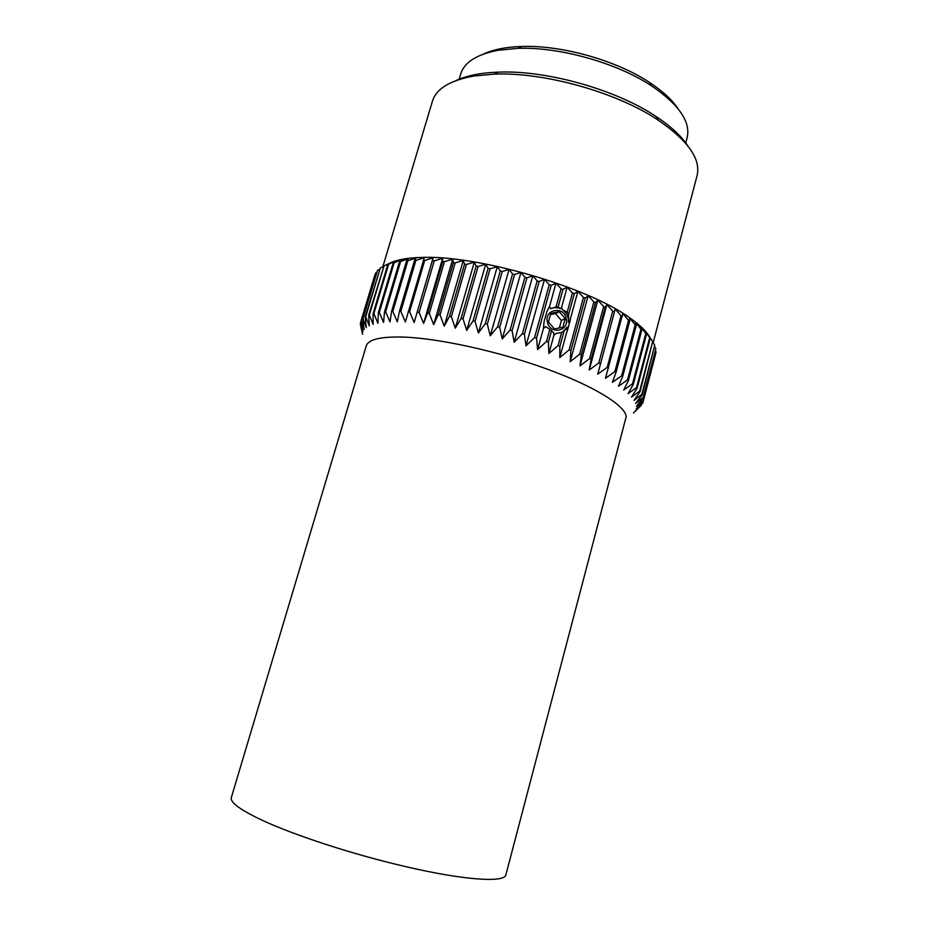 <?xml version="1.0" encoding="UTF-8"?>
<svg xmlns="http://www.w3.org/2000/svg" width="929" height="929" viewBox="0 0 929 929"><rect width="100%" height="100%" fill="white"/><g stroke="black" fill="none" stroke-linecap="round" stroke-linejoin="round"><path stroke-width="1.39" d="M550.491 314.583L555.507 313.561L561.395 320.459L559.339 327.925M554.474 328.924L548.435 322.003L550.827 313.363L559.223 311.679L565.238 318.589L562.869 327.205L554.474 328.924M555.507 313.561L559.223 311.679M547.436 322.2C543.918 309.02 564.344 305.548 566.33 318.914C569.163 331.479 549.945 334.904 547.436 322.2M548.888 353.508L553.87 335.427L555.937 333.488L561.673 332.396L558.039 345.634L548.888 353.508L548.412 342.162L551.571 330.701L545.718 326.555L543.43 328.529L544.092 321.597L546.833 311.714L549.55 306.431L550.642 308.73C553.835 307.278 557.11 307.267 560.466 308.683L561.569 307.487L562.463 309.798C565.587 312.005 567.526 315.012 568.304 318.821L568.49 322.375L570.452 319.379L567.062 331.769L567.189 327.124L562.417 332.141M553.87 335.427L553.742 333.081L551.571 330.701M561.395 320.459L565.238 318.589M570.371 318.879L577.896 291.404L583.447 297.408L569.117 349.885L559.781 357.549L566.736 332.129M559.781 357.549L559.885 346.32L563.984 331.409L567.189 327.124M568.49 322.375L568.594 314.606L574.319 293.727L577.896 291.404M563.984 331.409L561.673 332.396M549.55 306.431L555.983 283.194L561.058 288.768L556.041 306.907L550.642 308.73M556.041 306.907L558.143 306.907L562.962 289.453L567.143 287.212L572.485 293.007L567.201 312.225L562.463 309.798M560.466 308.683L558.143 306.907M567.201 312.225L568.594 314.606M687.727 145.76C681.329 136.017 670.75 126.251 655.99 116.45C616.136 89.614 546.322 69.989 498.327 72.137C480.618 72.799 466.497 75.621 455.965 80.614M382.841 266.716L432.426 101.226C436.224 88.731 450.135 80.324 474.162 75.992L494.437 74.123C544.208 71.939 616.926 92.377 658.266 120.178C688.11 140.709 701.047 159.184 697.075 175.616L653.168 342.72M649.65 336.948C646.259 331.072 639.524 324.639 629.456 317.625C587.349 286.759 475.822 254.569 420.593 257.484L416.157 257.67C403.848 258.413 394.709 260.422 388.752 263.697M459.054 79.546L460.703 73.983C464.256 62.359 476.658 54.463 497.909 50.294L518.068 48.331C559.513 46.775 616.972 62.928 651.531 85.851C678.983 104.617 690.851 121.873 687.135 137.631L685.648 143.24M678.031 108.705C672.108 99.798 662.563 91.019 649.406 82.367C616.287 60.373 561.43 44.952 521.692 46.473C505.957 46.996 493.241 49.516 483.544 54.033M405.369 321.968L400.829 311.354L415.878 260.445L424.332 257.647L405.369 321.968M414.16 322.502L409.608 311.691L424.704 260.457L433.146 257.797L414.16 322.502L433.146 257.797M423.601 323.385L419.13 312.388L434.238 260.863L442.622 258.332L442.703 261.502L427.584 313.27L423.601 323.385L442.622 258.332M433.669 324.627L429.303 313.468L444.422 261.664L452.69 259.249L453.375 262.64L438.256 314.652L433.669 324.627L452.69 259.249M444.259 326.207L440.056 314.919L455.187 262.861L463.269 260.55L464.558 264.173L449.45 316.406L444.259 326.207L463.269 260.55M455.303 328.134L451.331 316.719L466.439 264.451L474.289 262.222L476.159 266.077L461.074 318.508L455.303 328.134L474.289 262.222M466.706 330.376L463.025 318.879L478.098 266.437L485.658 264.266L488.097 268.365L473.047 320.946L466.706 330.376L485.658 264.266M478.4 332.942L475.044 321.376L490.082 268.783L497.294 266.669L500.266 271.013L485.275 323.71L478.4 332.942L497.294 266.669M490.268 335.787L487.295 324.186L502.287 271.477L509.092 269.398L512.576 273.997L497.642 326.776L490.268 335.787L509.092 269.398M502.229 338.911L499.674 327.298L514.596 274.508L520.96 272.441L524.908 277.283L510.056 330.109L502.229 338.911L520.96 272.441M514.167 342.267L512.088 330.678L526.929 277.852L532.793 275.774L537.159 280.872L522.4 333.697L514.167 342.267L532.793 275.774M525.988 345.843L524.409 334.312L539.168 281.487L544.499 279.374L549.248 284.704L534.581 337.506L525.988 345.843L544.499 279.374M549.84 329.342L546.484 341.489L537.589 349.606L543.43 328.529M537.589 349.606L536.556 338.144L551.211 285.354L555.983 283.194M561.569 307.487L567.143 287.212M570.185 361.66L570.894 350.593L585.2 298.139L588.162 295.724L593.863 301.913L579.65 354.216L570.185 361.66L588.162 295.724M580.021 365.829L581.333 354.936L595.512 302.668L597.846 300.125L603.641 306.5L589.567 358.594L580.021 365.829L597.846 300.125M589.23 370.009L591.134 359.314L605.185 307.255L606.881 304.584L612.722 311.122L598.775 362.972L589.23 370.009L606.881 304.584M597.73 374.178L615.219 309.067L621.036 315.744L607.229 367.327L597.73 374.178L615.219 309.067M605.464 378.289L622.79 313.526L628.538 320.331L614.87 371.612L605.464 378.289M612.397 382.33L616.043 372.308L629.699 321.074L629.56 317.939L635.192 324.848L621.652 375.804L612.397 382.33M618.493 386.255L622.685 376.489L636.202 325.58L635.494 322.27L640.952 329.261L627.539 379.88L618.493 386.255M623.719 390.052L628.422 380.53L641.811 329.969L640.557 326.485L645.794 333.534L632.521 383.793L623.719 390.052M628.05 393.675L633.253 384.432L646.491 334.219L644.726 330.561L649.708 337.645L636.562 387.544L628.05 393.675M631.488 397.124L637.143 388.136L650.254 338.307L648.001 334.475L652.681 341.57L639.663 391.086L631.488 397.124M653.017 342.464L654.724 345.286L641.834 394.407L634.008 400.364L640.093 391.643L652.681 341.57M654.736 346.772L655.851 348.77L643.077 397.496L635.645 403.395L642.102 394.93L654.724 345.286M655.526 350.941L656.06 352.01L643.391 400.329L636.377 406.182L643.182 397.984L655.851 348.77M655.386 354.983L642.822 402.907L636.249 408.714L643.367 400.771L656.06 352.01M641.602 404.405L635.262 410.99L642.822 402.907M633.45 413.01L641.393 405.207M384.025 265.926L391.724 262.315L387.834 264.417L373.063 313.793L373.179 324.418L369.336 314.989L384.025 265.926L368.674 315.245L369.301 325.858L365.712 316.684L380.309 268.017L365.213 316.986L366.293 327.577L363.018 318.659L377.499 270.397L362.658 319.007L364.18 329.551L361.218 320.9L375.595 273.045L361.009 321.295L362.937 331.781L360.324 323.385L362.554 334.231L360.568 325.243M360.324 323.385L374.584 275.913M375.595 273.045L376.651 272.383M377.499 270.397L379.52 269.259M380.309 268.017L383.282 266.484M377.94 323.28L373.864 313.596L388.647 264.138L396.602 260.701L393.211 262.895L378.358 312.667L377.94 323.28M383.572 322.444L379.311 312.516L394.175 262.686L402.315 259.412L399.458 261.734L384.536 311.877L383.572 322.444M390.041 321.945L385.628 311.772L400.573 261.572L408.865 258.459L406.565 260.921L391.573 311.424L390.041 321.945M403.5 337.076C380.681 336.461 368.244 339.433 366.212 346.006L231.321 797.616C229.974 802.296 240.007 809.716 261.397 819.877C293.099 834.811 351.487 853.972 403.012 866.002C463.42 880.332 504.958 883.003 505.899 874.793L626.216 416.598C625.136 405.497 594.316 386.197 546.055 368.708C497.886 351.232 438.906 338.319 403.5 337.076M399.458 311.331L397.322 321.782L392.816 311.389L407.819 260.817L416.215 257.867L414.497 260.48L399.458 311.331L400.829 311.354M391.573 311.424L392.816 311.389M384.536 311.877L385.628 311.772M378.358 312.667L379.311 312.516M373.063 313.793L373.864 313.596M368.674 315.245L369.336 314.989M636.562 387.544L637.143 388.136M632.521 383.793L633.253 384.432M627.539 379.88L628.422 380.53M621.652 375.804L622.685 376.489M614.87 371.612L616.043 372.308M607.229 367.327L608.541 368.035M598.775 362.972L600.227 363.692M589.567 358.594L591.134 359.314M579.65 354.216L581.333 354.936M569.117 349.885L570.894 350.593M558.039 345.634L559.885 346.32M546.484 341.489L548.412 342.162M534.581 337.506L536.556 338.144M522.4 333.697L524.409 334.312M510.056 330.109L512.088 330.678M497.642 326.776L499.674 327.298M485.275 323.71L487.295 324.186M473.047 320.946L475.044 321.376M461.074 318.508L463.025 318.879M449.45 316.406L451.331 316.719M438.256 314.652L440.056 314.919M427.584 313.27L429.303 313.468M417.516 312.249L419.13 312.388M408.121 311.61L409.608 311.691M406.565 260.921L407.819 260.817M399.458 261.734L400.573 261.572M393.211 262.895L394.175 262.686M387.834 264.417L388.647 264.138M414.497 260.48L415.878 260.445M649.708 337.645L650.254 338.307M645.794 333.534L646.491 334.219M640.952 329.261L641.811 329.969M635.192 324.848L636.202 325.58M628.538 320.331L629.699 321.074M621.036 315.744L622.325 316.499M612.722 311.122L614.139 311.889M603.641 306.5L605.185 307.255M593.863 301.913L595.512 302.668M583.447 297.408L585.2 298.139M572.485 293.007L574.319 293.727M561.058 288.768L562.962 289.453M549.248 284.704L551.211 285.354M537.159 280.872L539.168 281.487M524.908 277.283L526.929 277.852M512.576 273.997L514.596 274.508M500.266 271.013L502.287 271.477M488.097 268.365L490.082 268.783M476.159 266.077L478.098 266.437M464.558 264.173L466.439 264.451M453.375 262.64L455.187 262.861M442.703 261.502L444.422 261.664M432.624 260.77L434.238 260.863M423.194 260.434L424.704 260.457M498.327 72.137L494.437 74.123M655.99 116.45L658.266 120.178M521.692 46.473L518.068 48.331M649.406 82.367L651.531 85.851M416.157 257.67L414.984 258.297M629.456 317.625L629.839 318.275"/></g></svg>
